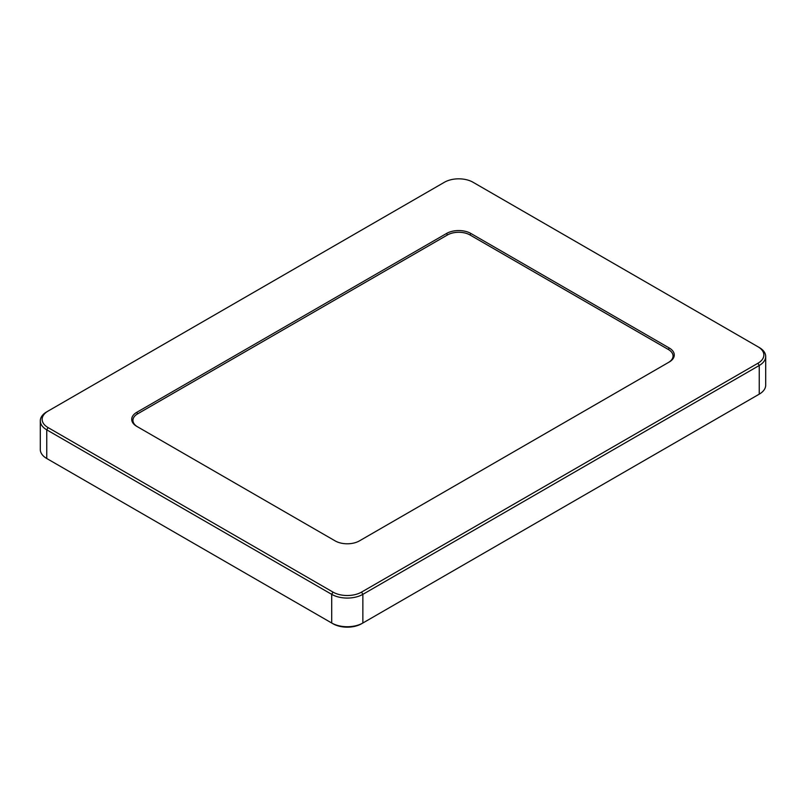 <?xml version="1.0" encoding="UTF-8"?>
<svg xmlns="http://www.w3.org/2000/svg" width="806" height="806" viewBox="0 0 806 806"><rect width="100%" height="100%" fill="white"/><g stroke="black" fill="none" stroke-linecap="round" stroke-linejoin="round"><path stroke-width="1.21" d="M137.604 426.848A15.949 9.209 180 0 1 132.95 420.339A15.949 9.209 180 0 1 137.625 413.851L447.441 234.979A15.949 9.209 180 0 1 470.009 234.979L668.375 349.512A15.949 9.209 180 0 1 673.05 356.01A15.949 9.209 180 0 1 668.396 362.499M132.95 420.339A15.949 9.209 180 0 1 137.625 413.831L447.441 234.959A15.949 9.209 180 0 1 470.009 234.959L668.375 349.482A15.949 9.209 180 0 1 673.05 356M765.7 356.494L765.7 385.157A22.034 12.725 180 0 1 759.242 394.154L362.861 623.008A22.034 12.725 180 0 1 331.699 623.008L46.758 458.503A22.034 12.725 180 0 1 40.3 449.506L40.3 420.843A22.034 12.725 0 0 0 46.758 429.84L331.699 594.344A22.034 12.725 0 0 0 362.861 594.344L759.242 365.491A22.034 12.725 0 0 0 765.7 356.494A22.034 12.725 0 0 0 759.242 347.497L757.942 346.751A20.2 11.667 180 0 1 757.952 346.751A20.2 11.667 180 0 1 757.942 363.244L361.562 592.098A20.2 11.667 180 0 1 332.989 592.098L48.058 427.583A20.2 11.667 180 0 1 48.048 411.09L444.438 182.247A20.2 11.667 180 0 1 473.011 182.247L757.942 346.751M757.972 394.89A20.2 11.667 0 0 1 757.952 394.91A20.2 11.667 0 0 0 757.952 394.91L759.242 394.154L759.242 365.491L757.942 363.244M332.989 592.098L331.699 594.344L331.699 623.008L332.989 623.753A20.2 11.667 0 0 0 361.562 623.753L362.861 623.008L362.861 594.344L361.562 592.098M48.028 459.239A20.2 11.667 0 0 0 48.048 459.249L46.758 458.503L46.758 429.84L48.058 427.583M48.048 459.249A20.2 11.667 0 0 0 48.058 459.249L46.758 458.503L48.048 459.249M46.758 411.846L48.058 411.09A20.2 11.667 180 0 1 48.058 411.09L46.758 411.846A22.034 12.725 0 0 0 40.3 420.843M136.758 426.354L335.135 540.886A17.178 9.914 0 0 0 359.426 540.886L669.242 362.015A17.178 9.914 0 0 0 669.242 347.99L470.865 233.458A17.178 9.914 0 0 0 446.574 233.458L136.758 412.329A17.178 9.914 0 0 0 136.758 426.354L136.758 426.354M668.375 349.482L669.242 347.99M470.865 233.458L470.009 234.979M361.562 623.753L362.861 623.008M447.441 234.979L446.574 233.458M137.625 413.831L136.758 412.329M757.952 394.91L759.242 394.154"/></g></svg>
